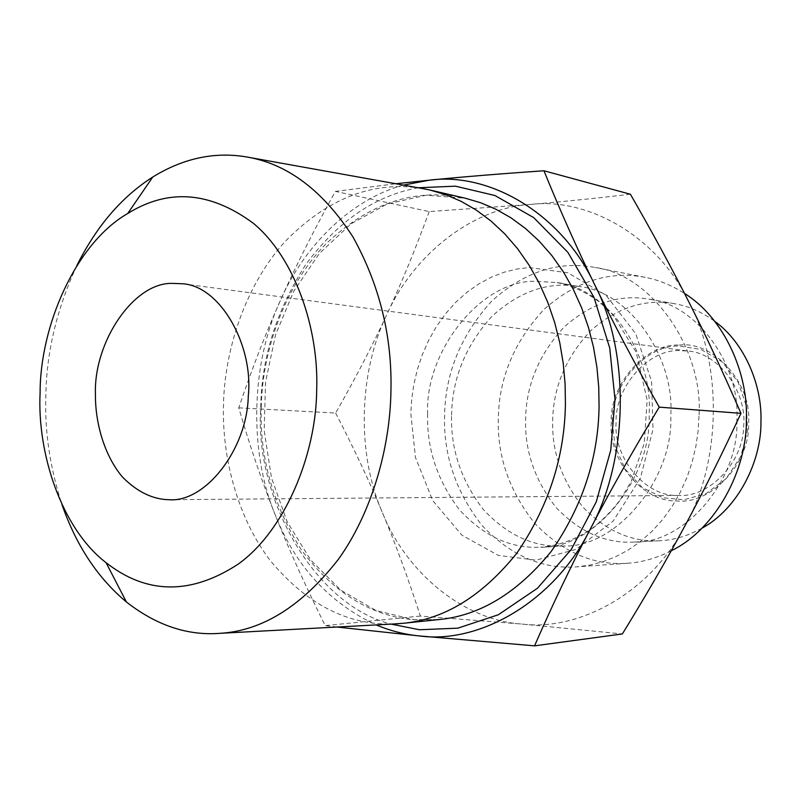<?xml version="1.0" encoding="UTF-8"?>
<svg xmlns="http://www.w3.org/2000/svg" width="801" height="801" viewBox="0 0 801 801"><rect width="100%" height="100%" fill="white"/><g stroke="black" fill="none" stroke-linecap="round" stroke-linejoin="round"><path stroke-width="0.6" stroke-dasharray="4 3" d="M421.086 188.285C372.375 180.746 326.858 198.688 284.555 242.092C245.046 285.977 224.47 350.618 223.479 404.996C221.917 456.109 236.796 516.585 270.177 560.46C306.743 604.425 348.045 625.591 394.062 623.949M403.434 185.111C350.968 199.139 303.509 246.668 280.21 300.916C251.023 363.454 248.771 451.394 275.003 514.342C295.389 565.997 329.101 602.853 376.15 624.92M336.951 627.023L325.216 625.611C305.061 585.221 288.32 548.124 275.003 514.342C261.587 480.45 249.511 444.945 238.778 407.839C251.384 370.252 265.191 334.608 280.21 300.916C295.118 267.314 313.521 230.808 335.399 191.399L395.844 183.749M76.766 265.752C56.901 308.765 46.608 351.799 45.867 394.863C44.496 430.758 49.862 467.313 61.957 504.52M630.407 194.243C594.612 198.428 561.301 201.822 530.482 204.435L429.196 211.584L335.399 191.399M429.196 211.584C415.298 249.522 401.151 283.924 386.733 314.783C372.345 345.752 355.314 378.503 335.649 413.046L238.778 407.839M451.574 415.178C452.165 378.703 465.501 345.862 491.594 316.655C519.428 291.163 548.775 281.141 579.624 286.598C629.706 291.794 675.003 357.837 670.757 415.529C673.751 478.668 616.349 548.174 563.534 545.982C534.287 547.614 507.504 535.398 483.183 509.336C461.126 480.48 450.593 449.091 451.574 415.178M335.649 413.046C353.702 447.989 369.241 481.071 382.287 512.28C356.625 454.067 358.558 372.505 386.733 314.783C412.625 255.799 471.779 207.99 530.482 204.435C588.635 197.286 657.841 236.896 688.85 301.957C722.842 364.475 721.29 462.698 684.995 525.716C651.634 591.248 580.395 631.438 522.072 624.059C463.058 620.354 405.566 571.704 382.287 512.28C395.354 543.368 408.049 577.962 420.375 616.059L522.072 624.059L622.367 633.951M701.896 528.229C687.709 536.009 673.651 540.184 659.724 540.755C631.949 542.307 606.417 531.163 583.128 507.313C561.982 480.86 551.839 452.064 552.69 420.925C553.171 387.434 565.836 357.356 590.697 330.693C617.221 307.484 645.135 298.483 674.432 303.679C688.329 306.022 701.766 311.909 714.732 321.321M677.065 495.408L679.378 495.439C709.416 497.291 743.148 462.257 743.598 426.873C747.493 393.291 719.739 353.421 688.329 351.068L679.588 350.598C647.839 349.206 614.717 387.654 616.079 422.638C613.406 457.591 645.175 496.52 677.065 495.408M736.81 420.074C739.774 479.048 684.875 544.029 633.981 542.087C605.806 543.659 579.934 532.224 556.365 507.804C534.978 480.72 524.725 451.253 525.606 419.384C526.117 385.111 538.963 354.312 564.154 326.988C591.038 303.189 619.333 293.917 649.05 299.173C697.291 304.3 740.795 366.217 736.81 420.074M671.258 550.758C656.51 558.197 641.941 562.372 627.553 563.263C593.962 565.726 563.123 552.54 535.038 523.704C509.476 491.614 497.231 456.61 498.312 418.703C498.923 377.992 514.252 341.476 544.269 309.166C576.149 281.101 609.821 270.498 645.296 277.366C658.632 279.919 671.709 285.276 684.515 293.436M698.983 416.14L698.092 431.188L695.839 446.608L692.134 462.157L686.928 477.546L680.199 492.465L672.029 506.612L662.527 519.699L651.854 531.453L640.239 541.676L627.924 550.207L615.158 556.965L602.202 561.952L589.296 565.216L576.65 566.868C542.187 569.381 510.617 555.554 481.952 525.376C455.869 491.824 443.414 455.258 444.575 415.679C445.256 373.176 460.965 334.998 491.694 301.136C524.325 271.689 558.838 260.475 595.223 267.504C652.625 274.723 703.699 350.267 698.983 416.14M420.375 616.059L325.216 625.611M261.256 407.078C262.137 352.48 283.924 287.289 325.156 244.726C368.8 202.843 415.559 187.354 465.411 198.258L426.132 195.204L387.354 203.915L351.038 223.809L319.249 253.587L293.677 291.354L275.524 334.948L265.562 382.057L264.17 430.397L271.439 477.706L287.128 521.661L310.608 559.899L340.775 590.167L375.999 610.552L414.317 619.764L439.278 619.533L413.196 619.714C370.553 615.759 333.306 592.53 301.466 550.027C272.931 504.7 259.524 457.051 261.256 407.078M418.212 187.764C375.289 195.544 337.762 221.196 305.652 264.71C276.455 310.438 261.486 358.027 260.746 407.459C254.257 494.607 312.06 604.264 391.138 624.109M427.624 413.807C426.613 448.37 437.216 480.36 459.454 509.776C483.984 536.35 511.028 548.815 540.585 547.173C593.942 549.446 652.094 478.517 649.1 414.037C653.426 355.133 607.609 287.789 556.995 282.583L535.959 281.301C481.141 279.519 424.73 351.539 427.624 413.807M529.221 267.544L567.849 272.781L605.957 295.179L635.774 333.817L651.603 381.526L652.985 429.436L640.42 478.117L613.216 521.02L575.799 549.446L535.929 560.149L498.362 555.413L461.977 535.248L432.75 500.635L415.459 457.431L410.813 413.386L411.714 399.048L413.877 384.32L417.391 369.421L422.337 354.613L428.725 340.185L436.515 326.438L445.616 313.682L455.879 302.167L467.103 292.135L479.058 283.734L491.494 277.086L504.159 272.2L516.805 269.056L529.221 267.544M612.304 422.618L615.148 446.287L625.321 469.346L642.232 487.519L662.948 497.761L683.994 499.764L705.951 493.696L726.237 478.608L740.775 456.35L747.413 431.349L746.622 406.758L738.101 382.087L721.971 361.742L701.105 349.486L679.659 346.092C646.077 344.03 610.292 385.722 612.304 422.618M679.438 345.091C713.361 340.695 752.189 383.248 748.605 423.218C750.277 463.358 710.817 504.93 676.735 500.915C642.412 502.017 608.37 460.124 611.243 422.598C609.211 385.241 645.426 343.018 679.438 345.091M563.534 545.982L540.585 547.173C557.937 545.861 574.778 539.874 591.118 529.191C601.601 521.201 611.183 511.579 619.874 500.315L631.128 481.581L644.294 443.083L647.138 399.969L636.204 352.22L612.805 314.573L600.149 302.598C586.542 292.275 572.164 285.607 556.995 282.583L579.624 286.598M674.432 303.679L649.05 299.173M659.724 540.755L633.981 542.087M645.296 277.366L595.223 267.504M627.553 563.263L576.65 566.868M182.478 283.754L688.329 351.068M169.081 499.724L679.378 495.439"/><path stroke-width="1.2" d="M394.062 623.949L403.123 623.308C444.565 619.283 482.462 595.914 516.815 553.201C548.385 507.063 564.595 457.311 565.426 403.954L565.095 383.939L563.253 363.484L559.799 342.878L554.652 322.423L547.804 302.438L539.273 283.274L529.161 265.261L517.586 248.7L504.75 233.852L490.873 220.916L476.205 210.032L461.006 201.271L445.516 194.623L430.007 190.037L421.086 188.285M376.15 624.92C390.377 630.858 404.795 634.532 419.384 635.944C480.009 644.304 554.843 600.92 590.147 529.321C628.535 460.505 630.407 352.901 594.763 284.896C562.262 214.057 489.801 171.754 429.326 180.185L403.434 185.111M395.844 183.749L429.326 180.185C461.416 176.961 499.624 173.827 543.959 170.773C559.919 210.042 576.86 248.09 594.763 284.896C612.565 321.561 634.052 362.312 659.223 407.128C632.46 451.524 609.431 492.255 590.147 529.321C570.763 566.507 552.229 605.356 534.547 645.846L419.384 635.944L336.951 627.023M61.957 504.52C76.205 545.481 97.682 577.972 126.408 601.972C156.475 625.461 187.754 635.904 220.245 633.311C262.638 630.727 302.107 605.946 338.643 558.978C372.145 512.019 389.907 447.759 390.928 391.909C392.35 336.81 379.694 285.156 352.961 236.956C323.654 191.669 289.251 165.186 249.762 157.517C216.63 151.099 184.3 157.597 152.771 177.021C121.692 196.826 96.36 226.403 76.766 265.752M40.11 392.59C37.016 452.905 61.246 528.28 106.062 562.672C146.793 594.552 190.838 595.033 238.207 564.114C285.186 530.542 316.265 454.177 316.685 389.887C318.998 328.831 294.868 257.501 253.186 223.169C210.152 191.469 168.33 188.245 127.729 213.497C75.234 243.684 40.05 326.588 40.11 392.59M534.547 645.846L622.367 633.951C645.886 595.674 666.762 559.599 684.995 525.716C703.218 491.944 721.881 454.487 740.965 413.336C723.223 372.615 705.851 335.489 688.85 301.957C671.849 268.295 652.364 232.39 630.407 194.243L543.959 170.773M740.965 413.336L659.223 407.128M714.732 321.321C745.1 343.158 762.332 386.062 760.95 421.737C761.531 461.166 737.951 508.915 701.896 528.229M684.515 293.436C724.294 318.027 748.344 373.416 746.362 419.454C747.223 469.056 716.354 528.99 671.258 550.758M171.985 283.384L182.478 283.754C220.185 285.877 253.667 345.101 248.29 396.105C247.088 449.761 205.046 502.708 169.081 499.724C152.751 499.413 137.231 491.884 122.533 477.126C104.36 455.639 95.129 422.958 95.419 393.922C93.727 342.217 133.366 282.653 171.985 283.384M430.007 190.037L465.411 198.258L480.73 202.773L496.009 209.281L511.018 217.852L525.486 228.475L539.173 241.091L551.839 255.549L563.243 271.669L573.226 289.191L581.636 307.814L588.395 327.229L593.481 347.103L596.895 367.108L598.727 386.963L599.068 406.387C598.297 458.162 582.387 506.462 551.338 551.278C517.546 592.79 480.189 615.538 439.278 619.533L403.123 623.308M391.138 624.109L419.524 629.756L457.862 628.154L498.332 614.757L537.481 588.234L571.263 549.456L596.274 501.786L610.762 450.132L614.988 399.329L609.731 348.014L593.982 297.361L567.909 252.405L533.696 217.612L494.918 195.504L455.469 186.172L418.212 187.764M126.408 601.972L106.062 562.672M127.729 213.497L152.771 177.021M398.628 623.709L220.245 633.311M249.762 157.517L425.591 189.096"/></g></svg>
